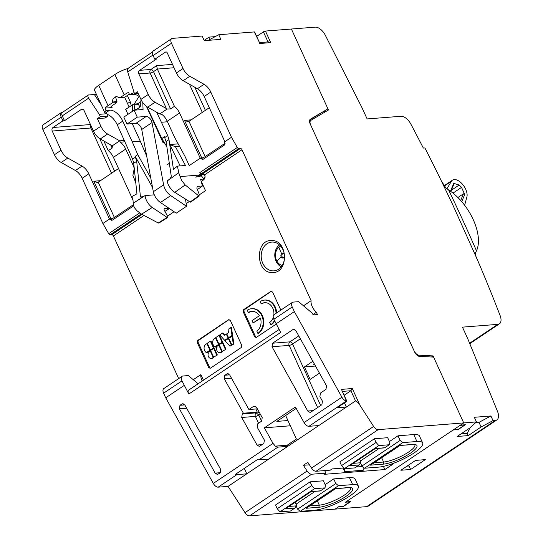 <?xml version="1.0" encoding="UTF-8"?>
<svg xmlns="http://www.w3.org/2000/svg" width="543" height="543" viewBox="0 0 543 543"><rect width="100%" height="100%" fill="white"/><g stroke="black" fill="none" stroke-linecap="round" stroke-linejoin="round"><path stroke-width="0.81" d="M167.543 216.134L174.106 211.736M186.147 203.666L189.351 201.514M204.392 179.014L200.605 179.312L202.478 185.957L197.252 186.364L196.844 188.238L199.403 194.761L205.512 190.681L201.277 181.423L203.482 179.95C205.023 178.667 205.43 176.937 204.704 174.758L203.001 173.536L240.44 148.436A1.575 0.848 -123.8 0 1 242.002 149.753L311.112 300.693A9.509 5.118 56.2 0 0 316.406 312.259L317.465 314.573L313.141 314.913L312.395 313.297L298.596 301.677L293.193 302.105A5.247 2.824 -123.8 0 0 292.385 302.37L274.011 314.689A5.247 2.824 -123.8 0 0 273.848 319.291L280.697 332.431L188.835 394.014A3.937 2.118 -123.8 0 1 188.72 390.078L279.075 329.513M166.85 164.97L169.335 163.3M312.978 314.56L316.406 312.259M303.496 305.804L311.112 300.693M141.18 213.976L110.141 234.78L111.838 234.651A1.575 0.848 -123.8 0 1 113.399 235.967L178.695 378.586M193.26 379.7L200.876 374.589L203.449 380.209M271.629 240.556C254.925 239.348 255.563 273.299 272.226 272.532C288.93 273.74 288.292 239.789 271.629 240.556M241.296 347.493L241.764 345.368L230.32 320.384L228.583 319.732L197.72 340.427L197.252 342.552L208.695 367.536L210.433 368.188L241.296 347.493M209.924 368.364L210.433 368.188M229.092 319.555L198.65 340.352A1.575 1.269 -94.5 0 0 198.181 342.477L197.252 342.552M276.102 324.164L256.357 337.4L254.619 336.748L243.183 311.763L243.651 309.639L270.842 291.408L272.579 292.059L280.846 310.107M255.855 337.576L256.357 337.4M271.351 291.224L244.574 309.564A1.575 1.269 -94.5 0 0 244.112 311.689L243.183 311.763M341.866 390.308L346.448 400.944A5.247 2.824 -123.8 0 1 341.914 397.204L294.34 311.601L292.222 306.971A5.247 2.824 -123.8 0 1 292.385 302.37M341.16 389.406L352.285 388.53L350.893 390.729L355.55 400.91C357.403 401.759 358.869 403.218 359.955 405.282L373.618 426.445L311.519 468.073L307.813 462.331L303.401 465.283L307.114 471.025L245.015 512.653A5.247 2.824 -123.8 0 0 249.57 515.85L366.668 506.646A10.493 5.647 -123.8 0 0 368.276 506.11L496.886 419.895A10.493 5.647 -123.8 0 1 495.277 420.431L366.668 506.646M256.656 36.401L263.409 31.874A1.575 0.387 -24.6 0 1 265.439 31.06L291.394 29.023L327.945 108.865L310.399 119.182A5.247 2.824 -123.8 0 0 310.318 119.229A5.247 2.824 -123.8 0 0 310.155 123.831L414.621 352.007A5.247 2.824 -123.8 0 0 419.549 356.391L433.592 357.09L463.729 422.916L378.172 429.635A5.247 2.824 -123.8 0 1 373.618 426.445M240.44 148.436L238.75 148.572A1.575 0.848 -123.8 0 1 237.298 147.472L231.488 137.27L210.793 92.066A10.493 5.647 -123.8 0 0 204.032 84.294L189.799 76.278A10.493 5.647 -123.8 0 1 183.039 68.506L171.473 43.243A5.247 2.824 -123.8 0 1 171.642 38.641A5.247 2.824 -123.8 0 1 172.443 38.37L202.152 36.035L204.27 40.664L220.858 39.361L218.741 34.732L254.321 31.935A1.575 0.387 -24.6 0 1 254.647 32.023L259.574 42.788M110.141 234.78A1.575 0.848 -123.8 0 1 108.695 233.687L102.878 223.478L82.183 178.274A10.493 5.647 -123.8 0 0 75.423 170.509L61.196 162.493A10.493 5.647 -123.8 0 1 54.436 154.721L42.87 129.458A5.247 2.824 -123.8 0 1 43.04 124.856L61.407 112.537A5.247 2.824 -123.8 0 1 62.214 112.272L62.642 112.238M355.55 400.91L246.787 473.822L236.931 474.596L218.191 487.159L228.046 486.385L245.015 512.653M218.191 487.159A5.247 2.824 -123.8 0 1 213.311 483.419L165.73 397.815L163.613 393.186A5.247 2.824 -123.8 0 1 163.782 388.584L182.156 376.265A5.247 2.824 -123.8 0 1 182.957 376L188.367 375.573L198.114 383.786M200.876 374.589A9.509 5.118 56.2 0 0 202.234 381.023M272.586 242.056A14.43 11.647 -94.5 0 0 271.724 242.09A14.43 11.647 -94.5 0 0 261.21 256.853A14.43 11.647 -94.5 0 0 273.122 270.889A14.43 11.647 -94.5 0 0 273.984 270.855A14.43 11.647 -94.5 0 0 284.498 256.092A14.43 11.647 -94.5 0 0 272.586 242.056M198.181 342.477L209.618 367.468A1.575 1.269 -94.5 0 0 210.372 368.222M244.112 311.689L255.549 336.674A1.575 1.269 -94.5 0 0 256.303 337.434M199.573 176.651L203.829 173.801M140.813 101.643L137.549 103.828L133.646 104.134M238.75 148.572L201.27 173.692L202.96 173.563L198.181 176.767M294.34 311.601L275.966 323.913M318.809 425.542L308.947 426.316A5.247 2.824 -123.8 0 1 304.066 422.576L295.419 407.012L266.756 426.221L264.366 427.823L273.02 443.387L213.311 483.419M182.156 376.265A5.247 2.824 -123.8 0 0 181.986 380.867L188.835 394.014M184.104 385.496L165.73 397.815M319.888 396.594L322.44 401.189L321.877 404.711L310.854 412.103L309.985 412.409L307.745 411.037L272.009 346.739L272.566 343.217L292.779 329.669L293.648 329.363L295.894 330.728L326.519 385.842L325.963 389.372L320.451 393.064L319.888 396.594M253.486 406.435L254.362 406.13L256.601 407.501L262.215 417.601L261.658 421.13L257.796 423.716L257.239 427.246L264.387 440.108L263.823 443.631L259.276 446.4L257.036 445.029L241.723 417.479L242.28 413.949L243.386 413.209L224.239 378.763L224.802 375.233L227.51 373.699L229.75 375.07L248.898 409.517L253.486 406.435L255.305 406.293M179.414 408.818L215.15 473.116L217.39 474.48L220.098 472.946L220.662 469.417L184.925 405.119L182.686 403.754L181.81 404.053L179.971 405.288L179.414 408.818L186.663 408.248M346.448 400.944L308.953 426.316M344.445 402.872L346.366 407.067L337.094 407.8L346.285 401.637A1.575 0.387 155.4 0 0 346.787 401.06A1.575 0.387 155.4 0 0 346.719 400.999M244.296 468.378L246.787 473.822L228.046 486.385M378.172 429.635L316.074 471.263A5.247 2.824 -123.8 0 1 311.519 468.073M316.074 471.263L330.259 470.15L332.099 468.921L343.644 468.012M383.426 466.376L384.878 469.552L392.962 464.136L390.709 464.313M362.493 466.532L356.079 467.034M384.878 469.552L324.015 474.338L325.854 473.109L311.668 474.222A5.247 2.824 -123.8 0 1 307.114 471.025M349.95 501.651L343.434 506.3L338.798 506.66L335.119 509.124L338.432 506.911L343.373 506.517L350.724 501.596L345.776 501.983L453.072 430.056L457.919 429.459M350.045 501.861L345.409 502.227L453.439 429.812L458.075 429.445L464.686 425.013L460.05 425.373L453.439 429.812M496.886 419.895A10.493 5.647 -123.8 0 0 497.497 411.343L467.747 338.71L462.453 327.144L497.782 324.368A10.493 5.647 -123.8 0 0 499.39 323.832A10.493 5.647 -123.8 0 0 500.13 315.592A1049.463 564.455 -123.8 0 0 477.392 259.73L452.57 204.372L440.617 179.4A1049.463 564.455 -123.8 0 0 424.897 147.947L423.343 148.069A1046.836 563.043 -123.8 0 0 410.847 124.089A10.493 5.647 -123.8 0 0 400.904 116.283L367.129 118.937L361.828 107.371L325.325 35.275A10.493 5.647 -123.8 0 0 315.218 27.15L291.394 29.023L328.461 109.991L310.915 120.308C309.809 121.137 309.727 122.691 310.671 124.958L414.078 350.826C415.429 353.432 417.072 354.898 419.006 355.21L433.049 355.903L463.729 422.916L460.05 425.373M277.242 508.703L311.777 485.551L310.087 481.845L275.545 505.004L277.242 508.703L279.971 511.845L290.464 511.017L294.869 508.065L296.268 505.866L288.964 506.436M310.087 481.845L323.37 480.806L325.488 485.428L325.006 487.865L314.512 488.693L279.971 511.845M341.54 465.595L376.082 442.443L374.385 438.744L339.85 461.896L341.54 465.595L344.276 468.738L354.769 467.91L359.174 464.957L360.572 462.758L353.269 463.328M374.385 438.744L387.675 437.699L389.793 442.321L389.304 444.758L378.817 445.586L344.276 468.738M338.425 485.72L335.825 483.528L333.701 478.906L349.461 477.664A27.286 6.659 -24.6 0 1 355.163 479.116L358.339 486.053A27.286 6.659 155.4 0 0 352.638 484.607L338.425 485.72L300.211 511.343L314.424 510.223A27.286 6.659 155.4 0 0 343.373 499.92A27.286 6.659 155.4 0 0 358.339 486.053M333.701 478.906L325.135 484.648M315.069 491.395L296.105 504.108M402.73 442.62L400.123 440.427L398.005 435.798L413.766 434.556A27.286 6.659 -24.6 0 1 419.467 436.009L422.644 442.952A27.286 6.659 155.4 0 0 416.943 441.5L402.73 442.62L364.516 468.236L378.729 467.116A27.286 6.659 155.4 0 0 407.671 456.812A27.286 6.659 155.4 0 0 422.644 442.952M398.005 435.798L389.433 441.547M379.374 448.287L360.409 461M327.945 108.865L309.781 119.847M324.273 111.329L324.68 112.218M208.234 40.352L218.741 34.732M90.864 125.372A2.627 2.118 -94.5 0 0 90.647 126.003A2.627 2.118 -94.5 0 0 90.857 127.999L52.237 131.039A2.627 2.118 85.5 0 1 53.017 127.49L62.934 120.838L64.481 120.722L62.255 115.863A3.937 2.118 56.2 0 1 62.384 112.408L88.305 95.032L96.362 94.258M265.439 31.06L270.733 42.632L268.072 42.055M254.321 31.935L259.588 42.816M204.032 84.294L197.414 88.726L183.188 80.71A10.493 5.647 -123.8 0 1 176.427 72.945L167.19 52.766A1.575 1.269 85.5 0 0 165.452 52.114L154.796 59.262L153.099 55.556A5.247 2.824 -123.8 0 1 153.269 50.961L171.642 38.641M197.414 88.726A10.493 5.647 -123.8 0 1 204.175 96.498L224.822 141.594A2.627 2.118 85.5 0 1 224.87 141.703L231.488 137.27M209.306 107.704L188.978 121.333L187.98 121.646L184.532 120.376L201.752 157.979L200.204 158.101A2.627 2.118 -94.5 0 0 200.258 158.203L202.458 159.466L203.333 159.16L224.279 145.124L224.87 141.703M200.258 158.203L189.229 165.595L184.993 156.343L174.602 137.311L167.251 121.252A10.493 5.647 56.2 0 0 161.807 114.349L159.771 113.982A10.5 5.647 56.2 0 0 159.757 113.976L147.682 107.175L155.026 102.247A10.493 5.647 56.2 0 1 148.266 94.475L138.845 73.889A2.627 2.118 85.5 0 1 139.619 70.346L156.343 59.139L154.796 59.262M201.27 173.692A1.575 0.848 -123.8 0 1 199.817 172.599L200.659 174.072L195.88 177.276M102.878 223.478L109.496 219.046L111.702 220.309L112.577 220.003L133.673 205.845M109.496 219.046A2.627 2.118 85.5 0 1 109.448 218.938L88.801 173.841L82.183 178.274M52.237 131.039L61.047 150.289A10.493 5.647 -123.8 0 0 67.807 158.061L82.041 166.07A10.493 5.647 -123.8 0 1 88.801 173.841M62.934 120.838L61.244 117.139A5.247 2.824 -123.8 0 1 61.407 112.537M236.931 474.596A5.247 2.824 -123.8 0 1 236.924 474.596L235.479 474.29L257.525 459.514A5.247 2.824 -123.8 0 0 258.977 459.819L268.833 459.045M296.2 408.417L276.821 421.409L287.939 420.533L296.417 439.043L287.227 445.199L287.756 446.36L277.901 447.133L275.328 446.136L273.02 443.387M231.909 344.934L229.974 346.196L225.073 340.773L228.359 338.574L231.406 345.239L229.974 346.196M233.897 343.929L232.703 336.029L228.8 338.275L231.847 344.941L232.465 344.893L233.897 343.929L233.28 343.977L232.085 336.076M228.61 337.719L224.666 340.325L219.766 334.902L222.521 333.056L224.558 335.316L226.322 334.135L228.101 338.017L224.666 340.325M222.521 333.056L223.139 333.008L224.972 335.038M232.601 335.37L231.406 327.463L228.033 329.363L228.528 332.655L226.764 333.836L228.542 337.726L232.601 335.37L231.983 335.418L230.789 327.51M222.318 351.362L220.933 352.258L222.433 351.62M219.324 344.961L215.639 347.099A4.724 3.808 -94.5 0 0 216.861 347.248A4.724 3.808 -94.5 0 0 217.044 347.228A3.543 2.858 -94.5 0 0 217.024 350.798A3.543 2.858 -94.5 0 0 219.786 352.665L220.404 352.617A3.543 2.858 -94.5 0 0 221.558 352.21M222.257 351.369L219.209 344.71L222.297 342.64L222.915 342.592L225.963 349.251L222.257 351.369L225.963 349.251M219.019 344.147L214.987 346.814L219.134 344.398M218.958 344.153L215.904 337.488L218.992 335.418L219.61 335.37L222.657 342.036L218.958 344.153L222.657 342.036M210.535 350.16L206.388 352.577L210.419 349.909M213.44 347.846L210.392 341.187L211.01 341.133L214.064 347.798L210.358 349.916L214.064 347.798M213.725 357.131L212.34 358.02L213.84 357.382M210.725 350.724L207.039 352.862A4.724 3.808 -94.5 0 0 208.261 353.011A4.724 3.808 -94.5 0 0 208.444 352.991A3.543 2.858 -94.5 0 0 208.431 356.561A3.543 2.858 -94.5 0 0 211.186 358.428L211.804 358.38A3.543 2.858 -94.5 0 0 212.958 357.973M213.664 357.131L210.609 350.473L213.698 348.402L214.315 348.355L217.363 355.013L213.664 357.131L217.363 355.013M139.076 96.416L134.169 104.093M127.361 95.493L130.218 101.738L131.277 105.634M127.524 103.537L130.218 101.738M134.25 168.249L133.076 165.14L133.911 165.079M133.076 165.14L125.725 149.087A10.493 5.647 56.2 0 0 120.288 142.185L125.039 141.811M202.96 173.563L200.659 174.072M264.366 427.823L290.342 425.78M242.28 413.949L256.174 412.856A2.627 2.118 -94.5 0 0 255.183 414.404A2.627 2.118 -94.5 0 0 255.393 416.4A2.627 0.638 155.4 0 0 258.773 415.049L256.174 412.856L257.273 412.117L243.386 413.209M257.355 408.852L248.898 409.517M344.133 395.263L350.893 390.729L342.368 391.401M324.7 470.591L325.854 473.109M309.415 464.815L303.401 465.283M285.638 415.497L287.939 420.533M343.061 468.059L344.724 471.691L363.26 470.231L363.036 466.987M296.268 505.866L296.458 504.888L295.243 502.227M311.777 485.551L314.512 488.693M359.547 459.12L360.762 461.781L360.572 462.758M376.082 442.443L378.817 445.586M335.825 483.528L297.605 509.151L300.211 511.343M297.605 509.151L296.206 506.09M400.123 440.427L361.91 466.043L364.516 468.236M361.91 466.043L360.511 462.989M138.194 93.45L134.488 93.742L137.427 91.774L140.922 99.403A10.493 5.647 56.2 0 0 147.682 107.175M134.488 93.742L127.734 71.968L152.902 55.094M128.942 67.997C127.591 68.343 127.191 69.667 127.734 71.968M88.889 94.842C87.606 95.147 87.518 96.26 88.638 98.174L99.254 114.335L106.978 113.731L108.037 116.046L100.312 116.65L97.373 118.625L105.098 118.014L108.037 116.046M101.371 105.193L94.299 94.421M124.422 140.461L119.718 140.834L107.629 134.026A10.493 5.647 56.2 0 1 100.869 126.254L97.373 118.625M209.272 39.795L209.082 37.107L215.198 36.625M200.204 158.101L179.557 113.005L167.251 121.252M133.001 200.116L113.419 157.341A10.493 5.647 -123.8 0 0 108.281 150.669L112.143 148.083L112.272 145.809L100.279 138.954L107.629 134.026M82.943 109.374L81.199 109.51L64.481 120.722M232.024 345.185L231.406 345.239M228.915 338.527L228.359 338.574M233.28 343.977L231.847 344.941M228.725 337.97L228.101 338.017M226.879 334.088L226.322 334.135M231.983 335.418L228.542 337.726M218.768 345.002L221.815 351.667M219.786 352.665A3.543 2.858 -94.5 0 0 220.933 352.258M222.297 342.64L225.345 349.298M216.019 337.739L215.462 337.787L218.517 344.445M215.462 337.787L214.58 338.377A4.724 3.808 -94.5 0 0 213.182 344.757A4.724 3.808 -94.5 0 0 214.987 346.814M218.992 335.418L222.039 342.083M207.419 343.502L205.98 344.14A4.724 3.808 -94.5 0 0 204.582 350.52A4.724 3.808 -94.5 0 0 206.388 352.577M206.863 343.549L209.917 350.215M210.392 341.187L207.304 343.251L210.358 349.916M210.168 350.764L213.223 357.43M211.186 358.428A3.543 2.858 -94.5 0 0 212.34 358.02M213.698 348.402L216.745 355.068M172.511 64.393L156.594 65.642L157.361 69.063L174.425 106.333L170.563 108.919L167.19 108.994L155.026 102.247M174.425 106.333A10.493 5.647 -123.8 0 1 179.557 113.005M119.718 140.834L120.288 142.185M112.605 146.298L112.272 145.809L119.704 140.827M255.834 408.967L257.273 412.117L259.31 412.368M344.52 468.718L344.724 471.691M320.594 490.818L311.017 491.571L320.166 490.994L325.006 487.865M294.869 508.065L285.292 508.818L286.317 508.133M375.22 448.62L384.471 447.887L389.304 444.758M384.899 447.717L375.193 448.62M359.174 464.957L349.597 465.711L350.615 465.025M81.199 109.51A2.627 2.118 85.5 0 1 82.054 109.211A2.627 2.118 85.5 0 1 84.097 110.596L93.518 131.182A10.493 5.647 56.2 0 0 100.279 138.954M100.312 116.65L99.254 114.335M209.082 37.107L204.154 40.413M103.835 140.956L108.281 150.669M118.55 168.547L98.215 182.176L97.224 182.489L93.776 181.219L110.989 218.815A2.627 0.638 155.4 0 0 114.369 217.465A2.627 1.412 -123.8 0 1 114.688 218.585M315.51 366.03L304.447 366.898L310.162 379.394L319.467 373.15M304.447 366.898L312.856 361.258M335.56 488.557L306.164 508.262L318.836 507.264A20.987 5.118 155.4 0 0 345.382 496.777A20.987 5.118 155.4 0 0 349.034 487.519A20.987 5.118 155.4 0 0 348.226 487.56L335.431 488.707M306.164 508.262L307.189 507.576M399.865 445.45L412.022 444.636A1.575 1.269 -94.5 0 0 412.531 444.452L399.865 445.45L371.487 464.475M314.193 363.654L313.311 364.244L314.465 364.156M259.337 315.748A10.493 8.471 -94.5 0 0 251.755 311.329A10.493 8.471 -94.5 0 0 248.341 312.537L247.282 310.223A13.12 10.588 -94.5 0 1 251.552 308.716A13.12 10.588 -94.5 0 1 262.676 318.218A13.12 10.588 -94.5 0 1 257.871 333.361L256.812 331.047A10.493 8.471 -94.5 0 0 260.396 318.062L253.106 322.949L252.047 320.635L259.337 315.748M252.067 311.315A10.493 8.471 -94.5 0 0 248.959 312.49L248.341 312.537M257.871 333.361L258.488 333.314A13.12 10.588 -94.5 0 0 263.294 318.171A13.12 10.588 -94.5 0 0 252.169 308.668L251.552 308.716M260.497 318.361L253.106 322.949M274.677 321.103A13.12 10.588 -94.5 0 1 271.351 324.687L270.733 324.741A13.12 10.588 -94.5 0 0 274.412 320.519M276.645 312.924A13.12 10.588 -94.5 0 0 265.025 300.041L264.407 300.096A13.12 10.588 -94.5 0 0 260.145 301.603L261.203 303.917L261.821 303.87A10.493 8.471 -94.5 0 1 264.923 302.689M276.041 313.331A13.12 10.588 -94.5 0 0 264.407 300.096M270.733 324.741L269.674 322.427A10.493 8.471 -94.5 0 0 273.272 317.512M273.855 314.811A10.493 8.471 -94.5 0 0 264.617 302.709A10.493 8.471 -94.5 0 0 261.203 303.917M281.186 266.81L281.24 266.837A12.197 9.842 85.5 0 1 281.186 266.81A12.197 9.842 85.5 0 1 274.853 256.669A12.197 9.842 85.5 0 1 278.987 245.327A12.197 9.842 85.5 0 1 279.462 244.961A12.197 9.842 85.5 0 1 279.516 244.927L279.462 244.961M282.211 265.466A10.039 8.097 85.5 0 1 276.882 261.102A10.039 8.097 85.5 0 1 278.878 247.228A10.039 8.097 85.5 0 1 280.69 246.128M284.328 254.375A2.362 1.907 -94.5 0 0 283.195 253.405A2.362 1.907 -94.5 0 0 281.688 253.717A2.362 1.907 -94.5 0 0 281.22 256.975A2.362 1.907 -94.5 0 0 283.548 257.884A2.362 1.907 -94.5 0 0 283.88 257.667A2.362 1.907 -94.5 0 0 284.518 256.751M283.541 253.561A2.084 1.677 -94.5 0 0 282.55 253.893A2.084 1.677 -94.5 0 0 281.973 256.398A2.084 1.677 -94.5 0 0 283.867 257.681M458.014 429.669L465.365 424.741L460.423 425.128L463.729 422.916L476.442 421.911L474.324 417.289L490.913 415.979L493.03 420.608L495.277 420.431M441.364 180.934L445.803 187.898L448.606 189.935A41.981 22.575 -123.8 0 1 473.197 219.535A41.981 22.575 -123.8 0 1 476.482 250.818A1058.164 569.139 56.2 0 0 448.606 189.935M477.392 259.73C475.749 256.439 475.125 254.131 475.519 252.8L476.482 250.818M433.049 355.903L431.441 356.982M475.675 422.617L478.994 422.352L490.913 415.979M478.994 422.352L481.112 426.981L493.03 420.608M481.112 426.981L468.249 435.601L467.258 433.436L469.892 427.918M476.442 421.911L469.987 427.857L457.131 436.477L468.249 435.601M425.312 459.636L415.578 460.403L400.883 470.252L410.617 469.485L425.312 459.636M407.033 466.132L409.008 465.975L410.617 469.485M460.919 433.938L467.258 433.436M464.645 205.268L466.892 196.966A11.546 6.211 56.2 0 0 462.527 184.294A11.546 6.211 56.2 0 0 452.455 180.154A11.546 6.211 56.2 0 0 451.382 181.308L446.93 188.781M450.486 191.217L453.744 183.371L459.181 185.02L461.53 187.396L464.72 194.455L461.726 201.657M461.53 187.396L452.991 193.118M464.72 194.455L463.457 193.79L457.892 197.523M463.457 193.79L460.688 200.469M453.744 183.371L453.9 184.138L450.853 191.482M459.181 185.02L451.355 190.267M132.573 111.234L132.322 104.935L133.334 104.256L134.094 104.595L134.874 109.727L135.601 110.093M140.019 107.107L138.295 104.263A1.052 0.848 -94.5 0 0 137.542 103.828M135.641 110.066L139.863 107.236L140.562 105.919L140.997 99.573M133.334 104.256L138.295 104.263M152.013 122.569L163.613 184.851A10.493 5.647 56.2 0 0 170.719 195.609L186.52 206.272L181.376 209.72L176.231 213.168L160.429 202.505A10.493 5.647 56.2 0 1 153.33 191.747L141.73 129.465L152.013 122.569A5.247 2.824 56.2 0 0 146.243 116.446L137.284 117.145L134.101 110.209L143.067 109.503L142.795 102.613M127.978 114.315L125.711 109.367L132.322 104.935M132.241 123.634L140.277 141.187L132.248 141.818L122.766 121.103A13.12 7.059 56.2 0 0 109.74 110.141L106.061 110.433L105.003 108.118L112.082 107.562A5.247 1.283 -24.6 0 1 110.982 107.283A5.247 1.283 -24.6 0 1 112.666 105.342L116.616 102.695L112.245 102.878L112.896 99.091L113.555 98.174M124.625 97.211L129.139 107.066M190.125 202.003L198.731 195.86L199.308 195.948L190.722 202.077A1.052 0.557 54.5 0 1 190.125 202.003L174.805 192.351A10.493 5.573 54.5 0 1 167.176 180.995L170.4 178.45L171.276 176.271L166.09 141.642L164.373 136.761L161.841 138.567L146.902 106.693M139.795 96.946A13.12 7.059 56.2 0 0 133.259 94.38L129.58 94.665A13.12 3.204 -24.6 0 1 133.992 92.656M128.019 68.479A13.12 3.204 155.4 0 0 114.878 74.506L124.198 94.869A13.12 3.204 155.4 0 1 128.521 92.351L129.58 94.665M163.104 140.623A1.575 1.269 -94.5 0 0 162.948 142.449L146.427 106.36M186.52 206.272L185.496 199.084M141.73 129.465A5.247 2.824 56.2 0 0 135.954 123.342L126.994 124.048L123.818 117.105L134.101 110.209M140.277 141.187L146.671 156.017M105.003 108.118A13.12 3.204 -24.6 0 1 108.03 105.702L112.245 102.878M107.236 114.295L108.172 114.749A13.12 7.059 56.2 0 1 117.254 124.795L122.766 121.103M106.061 110.433A13.12 3.204 155.4 0 0 104.887 112.869A13.12 3.204 155.4 0 0 105.166 113.209L109.74 110.141M114.878 74.506L98.711 85.346A13.12 3.204 155.4 0 0 94.509 90.199L104.887 112.869M154.287 194.842L145.09 195.561L141.737 197.672L140.461 196.933L136.7 161.346L135.187 156.323L137.793 154.687L150.764 177.989M132.248 141.818L137.793 154.687M145.09 195.561L133.225 203.252L132.716 196.111L136.951 193.81L133.714 163.219L132.567 159.045L117.254 124.795M166.85 146.712L161.841 138.567M156.635 112.218L167.665 135.519L168.982 139.578L173.441 169.348L177.466 166.117L178.715 172.755L180.1 176.577L199.166 175.077M129.349 94.17A5.247 1.283 -24.6 0 0 128.834 94.502L124.978 97.088L119.989 97.692L119.209 97.699L119.989 97.692L124.198 94.869M126.994 124.048L137.284 117.145M145.117 195.785A10.493 5.708 57.9 0 0 152.25 207.467L167.135 217.417A1.052 0.57 57.9 0 0 167.712 217.505A1.052 0.57 57.9 0 0 167.692 216.406L164.386 210.426A1.575 0.855 57.9 0 1 164.359 208.777A1.575 0.855 57.9 0 1 164.59 208.702L169.09 208.349M119.691 97.808L124.978 97.088M115.489 96.871L116.976 101.398L116.616 102.695M113.277 98.358L112.896 99.091L116.277 96.349L119.209 97.699M116.976 101.398L112.666 102.084M135.187 156.323L152.535 187.498M161.237 122.27L167.488 121.775M180.167 165.9L169.796 144.526L178.179 143.868M141.737 197.672L141.289 197.828M167.135 217.417L158.264 222.983L141.553 214.18L136.877 210.664L134.169 207.365L133.225 203.252M158.264 222.983L158.861 223.064L167.712 217.505M169.396 208.553L164.909 211.376M135.791 182.815L132.879 175.321L134.277 168.534M174.805 192.351L185.177 184.939L198.731 195.86L199.403 194.761M185.177 184.939L181.715 180.609L180.1 176.577M201.351 175.789L203.801 178.871L204.514 178.817M197.38 189.602L202.478 185.957M177.466 166.117L185.455 165.486L175.47 146.773L169.796 144.526M175.47 146.773L179.59 146.447M242.002 149.753L204.704 174.758M143.983 215.462L113.399 235.967M352.285 388.53L359.955 405.282M259.615 43.501L270.733 42.632M142.008 214.424L111.838 234.651M209.618 367.468L208.695 367.536M198.65 340.352L197.72 340.427M255.549 336.674L254.619 336.748M244.574 309.564L243.651 309.639M292.222 306.971L273.848 319.291M341.914 397.204L304.066 422.576M311.668 474.222L249.57 515.85M263.409 31.874L268.011 41.92M171.473 43.243L153.099 55.556M183.039 68.506L176.427 72.945M189.799 76.278L183.188 80.71M210.793 92.066L204.175 96.498M237.298 147.472L199.817 172.599M139.599 212.965L108.695 233.687M82.041 166.07L75.423 170.509M67.807 158.061L61.196 162.493M61.047 150.289L54.436 154.721M61.244 117.139L42.87 129.458M277.901 447.133L258.977 459.819M181.986 380.867L163.613 393.186M287.227 445.199L275.328 446.136M313.067 410.623L307.745 411.037M272.566 343.217L289.935 341.846A2.627 2.118 -94.5 0 0 288.944 343.4A2.627 2.118 -94.5 0 0 289.154 345.396L317.621 407.569M298.779 335.92L289.935 341.846A2.627 1.412 -123.8 0 1 292.534 344.038A2.627 0.638 155.4 0 1 289.154 345.396L272.009 346.739M294.598 329.526L292.779 329.669M262.364 444.615L257.036 445.029M241.723 417.479L255.393 416.4L258.522 423.235M231.488 378.193L224.239 378.763M229.621 374.853L224.802 375.233M228.454 373.862L226.641 374.005M220.397 472.702L215.15 473.116M184.796 404.908L179.971 405.288M183.629 403.911L181.81 404.053M289.616 443.597L290.145 444.758M349.461 477.664L352.638 484.607M413.766 434.556L416.943 441.5M62.255 115.863L88.638 98.174M156.594 65.642L150.9 69.463L139.619 70.346M165.452 52.114L166.497 52.033M205.451 157.748A2.627 1.412 56.2 0 0 205.132 156.622A2.627 0.638 155.4 0 1 201.752 157.979A2.627 2.118 -94.5 0 0 203.034 159.255A2.627 2.118 -94.5 0 0 203.13 159.282M109.448 218.938L110.989 218.815A2.627 2.118 85.5 0 0 112.279 220.091A2.627 2.118 85.5 0 0 112.367 220.125M125.725 149.087L113.419 157.341M100.428 180.697L93.776 181.219M91.95 127.748A2.627 0.638 155.4 0 1 90.857 127.999L111.566 173.231M90.484 124.544L53.017 127.49M167.19 108.994L159.757 113.976M300.367 338.791L292.534 344.038L320.682 405.519M260.246 414.058L258.773 415.049L261.583 421.178M311.017 491.571L285.292 508.818M375.322 448.47L349.597 465.711M370.469 465.154L383.134 464.163A20.987 5.118 155.4 0 0 409.687 453.67A20.987 5.118 155.4 0 0 413.338 444.412A20.987 5.118 155.4 0 0 412.531 444.452M140.922 99.403L148.266 94.475M93.518 131.182L100.869 126.254M174.052 67.753L157.361 69.063L153.506 71.649A2.627 1.412 -123.8 0 0 150.9 69.463A2.627 2.118 -94.5 0 0 149.909 71.011A2.627 2.118 -94.5 0 0 150.119 73.006L138.845 73.889M188.978 121.333L205.132 156.622L225.23 143.148M191.19 119.854L184.532 120.376M202.322 112.387L189.432 84.226M133.415 204.704L114.369 217.465L98.215 182.176M99.715 138.608L114.627 171.181M90.647 126.003A2.627 0.543 -167.6 0 1 91.149 126.003M166.457 108.681L150.119 73.006A2.627 0.638 155.4 0 0 153.506 71.649L170.563 108.919M110.629 144.777L112.143 148.083M350.574 488.001A19.412 4.738 -24.6 0 1 339.796 497.863A19.412 4.738 -24.6 0 1 319.298 505.139L309.836 505.886M318.836 507.264L319.298 505.139L317.336 500.856M381.641 457.749L383.602 462.032L374.141 462.779M383.134 464.163A1.575 1.269 -94.5 0 0 383.602 462.032A19.412 4.738 155.4 0 0 404.094 454.756A19.412 4.738 155.4 0 0 414.872 444.893M350.547 487.947L347.717 487.743A1.575 1.269 -94.5 0 0 348.226 487.56M205.383 110.338L194.822 87.267M276.882 261.102A38.159 11.07 -29 0 1 281.22 256.975M284.444 258.597A38.159 19.636 -129.4 0 1 283.88 257.667M278.878 247.228A38.159 19.636 50.6 0 0 281.688 253.717M417.995 355.889L419.006 355.21M497.782 324.368L469.607 343.257M444.222 186.113L451.382 181.308M134.874 109.727L136.313 109.611M112.082 107.562L111.491 106.272M162.948 142.449L164.169 142.354M98.711 85.346L108.03 105.702M135.553 157.171L132.567 159.045M164.773 137.583L167.665 135.519M133.259 94.38L134.42 93.6M135.954 123.342L146.243 116.446M153.33 191.747L163.613 184.851M160.429 202.505L170.719 195.609M136.7 161.346L133.714 163.219M143.264 196.709L140.461 196.933M166.09 141.642L168.982 139.578M141.553 214.18L152.25 207.467M164.19 208.953L164.59 208.702M167.176 180.995L178.715 172.755M205.071 176.4L203.801 178.871M204.908 175.335A2.627 0.943 -152.7 0 1 202.838 174.466M341.846 390.261L346.787 401.06M259.486 42.585L268.67 41.865M128.318 68.208L152.576 51.945M310.935 491.707L285.856 508.519M375.24 448.599L350.16 465.419M347.717 487.743L335.459 488.707L306.727 507.97M414.852 444.839L412.022 444.636M399.784 445.586L371.025 464.862M499.39 323.832L469.783 343.678M447.873 194.455L452.57 204.372M444.018 185.815L452.455 180.154"/></g></svg>
